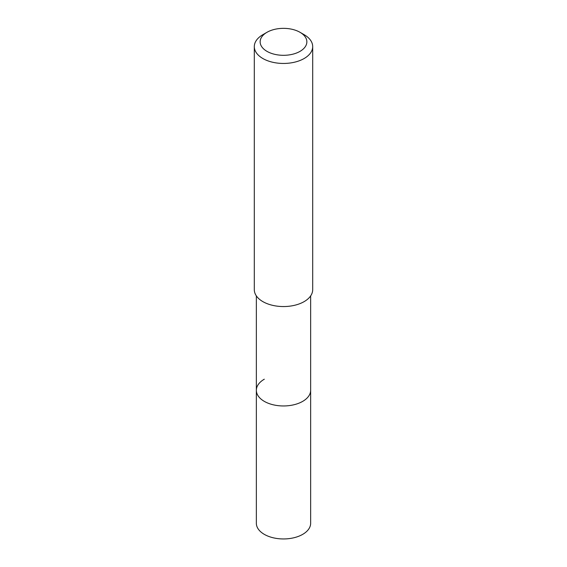 <?xml version="1.0" encoding="UTF-8"?>
<svg xmlns="http://www.w3.org/2000/svg" width="567" height="567" viewBox="0 0 567 567"><rect width="100%" height="100%" fill="white"/><g stroke="black" fill="none" stroke-linecap="round" stroke-linejoin="round"><path stroke-width="0.85" d="M256.355 295.903L256.355 523.277A27.145 15.67 0 0 0 273.11 537.757A27.145 15.67 0 0 0 302.693 534.362A27.145 15.67 0 0 0 310.645 523.277L310.645 390.287A27.145 15.67 180 0 1 302.693 401.365A27.145 15.67 180 0 1 273.11 404.767A27.145 15.67 180 0 1 256.355 390.287A27.145 15.67 180 0 1 264.307 379.203M256.355 390.287A27.145 15.67 0 0 0 273.11 404.767A27.145 15.67 0 0 0 302.693 401.365A27.145 15.67 0 0 0 310.645 390.287L310.645 295.903M254.307 46.6L254.307 289.709A29.193 16.854 0 0 0 272.33 305.273A29.193 16.854 0 0 0 304.139 301.623A29.193 16.854 0 0 0 312.693 289.709L312.693 46.6A29.193 16.854 180 0 1 304.139 58.514A29.193 16.854 180 0 1 272.33 62.172A29.193 16.854 180 0 1 254.307 46.6A29.193 16.854 180 0 1 262.861 34.679L266.986 32.298A23.353 13.48 180 0 1 300.014 32.298A23.353 13.48 180 0 1 300.014 51.363A23.353 13.48 180 0 1 266.986 51.363A23.353 13.48 180 0 1 266.986 32.298L262.861 34.679M300.014 32.298L304.139 34.679A29.193 16.854 180 0 1 312.693 46.6"/></g></svg>
